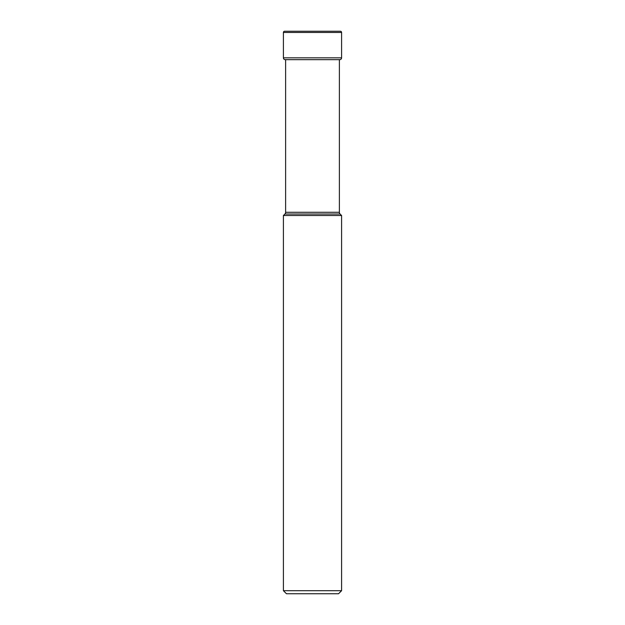 <?xml version="1.0" encoding="UTF-8"?>
<svg xmlns="http://www.w3.org/2000/svg" width="625" height="625" viewBox="0 0 625 625"><rect width="100%" height="100%" fill="white"/><g stroke="black" fill="none" stroke-linecap="round" stroke-linejoin="round"><path stroke-width="0.94" d="M283.406 32.469A1.219 1.219 0 0 1 284.703 31.25A1.219 1.219 0 0 0 283.406 32.469L283.406 57.828L283.406 32.469L341.594 32.469A1.219 1.219 0 0 0 340.297 31.25L284.703 31.25M285.234 59.656A1.836 1.836 0 0 1 283.406 57.828A1.836 1.836 0 0 0 285.234 59.656L339.766 59.656A1.836 1.836 0 0 0 341.594 57.828L341.594 32.469M339.383 59.656L339.383 212.289L285.617 212.289L285.617 59.656M283.406 215.516L341.594 215.516L341.594 590.695L283.406 590.695L283.406 215.516L284.906 214.016A2.445 2.445 0 0 0 285.617 212.289M284.906 214.016L340.094 214.016A2.445 2.445 0 0 1 339.383 212.289L339.383 212.289M340.094 214.016L341.594 215.516M283.406 590.695L286.461 593.75L338.539 593.75L341.594 590.695M341.594 57.828L283.406 57.828M340.375 31.25L284.625 31.25L340.375 31.25"/></g></svg>

